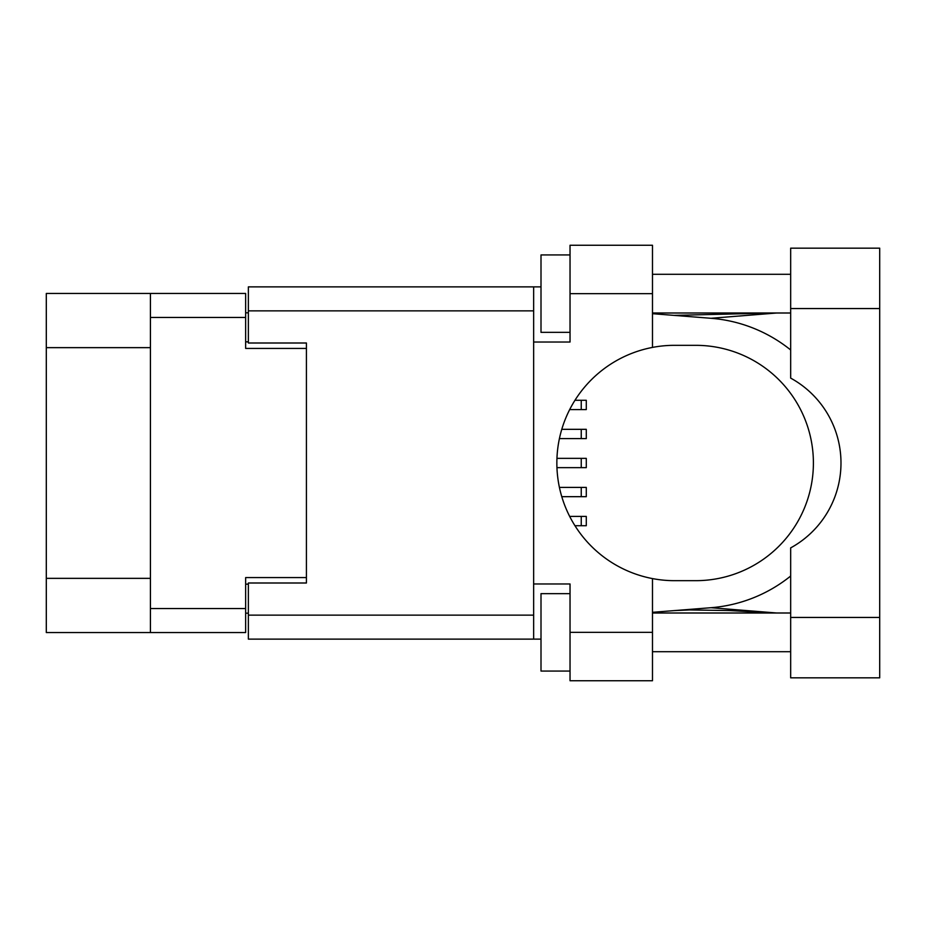<?xml version="1.0" encoding="UTF-8"?>
<svg xmlns="http://www.w3.org/2000/svg" width="926" height="926" viewBox="0 0 926 926"><rect width="100%" height="100%" fill="white"/><g stroke="black" fill="none" stroke-linecap="round" stroke-linejoin="round"><path stroke-width="1.39" d="M150.429 347.644L46.3 347.644L46.3 293.461L245.645 293.461L245.645 348.419L306.425 348.419L306.425 343.002L306.425 582.998L248.365 582.998L248.365 615.13L533.642 615.13M306.425 582.998L306.425 577.581L245.645 577.581L245.645 632.539L46.3 632.539L46.3 578.356L150.429 578.356M46.3 347.644L46.3 578.356M150.429 632.539L150.429 293.461M248.365 613.186L245.645 613.186M245.645 312.814L248.365 312.814M790.665 617.445L790.665 547.891A96.767 96.767 0 0 0 790.665 378.109L790.665 248.168L879.7 248.168L879.7 677.832L790.665 677.832L790.665 617.445L879.7 617.445M790.665 274.293L652.483 274.293M790.665 313L652.483 313M790.665 613L652.483 613M790.665 651.707L652.483 651.707M570.034 671.061L541.004 671.061L541.004 593.647L570.034 593.647M570.034 332.353L541.004 332.353L541.004 254.939L570.034 254.939M652.483 632.354L652.483 680.737L570.034 680.737L570.034 632.354L652.483 632.354L652.483 578.588A117.671 117.671 0 0 1 652.483 347.412L652.483 293.646L570.034 293.646L570.034 342.03L533.642 342.03L533.642 639.125L248.365 639.125L248.365 615.13M533.642 583.97L570.034 583.97L570.034 632.354M570.034 293.646L570.034 245.263L652.483 245.263L652.483 293.646M541.004 639.125L533.642 639.125M306.425 343.002L248.365 343.002L248.365 286.875L533.642 286.875L533.642 342.03M541.004 286.875L533.642 286.875M652.483 347.412A117.671 117.671 0 0 1 674.545 345.329L695.727 345.329A117.671 117.671 0 0 1 813.398 463A117.671 117.671 0 0 1 695.727 580.671L674.545 580.671A117.671 117.671 0 0 1 652.483 578.588M776.798 613L710.983 607.711L652.483 612.317M710.983 607.711A145.162 145.162 0 0 0 790.665 576.03M790.665 349.97A145.162 145.162 0 0 0 710.983 318.289L652.483 313.683M776.798 313L710.983 318.289M569.687 516.419L586.285 516.419L586.285 525.713L574.965 525.713M556.966 458.358L586.285 458.358L586.285 467.642L556.966 467.642M574.965 400.287L586.285 400.287L586.285 409.581L569.687 409.581M559.42 487.389L586.285 487.389L586.285 496.672L561.793 496.672M561.793 429.328L586.285 429.328L586.285 438.611L559.42 438.611M150.429 608.544L245.645 608.544M245.645 317.456L150.429 317.456M245.645 584.156L248.365 584.156M248.365 341.844L245.645 341.844M533.642 310.87L248.365 310.87M790.665 308.555L879.7 308.555M581.25 516.419L581.25 525.713M581.25 458.358L581.25 467.642M581.25 400.287L581.25 409.581M581.25 487.389L581.25 496.672M581.25 429.328L581.25 438.611M673.943 315.372L773.812 313M773.8 613L729.294 610.558L689.557 609.933L673.943 610.628"/></g></svg>
